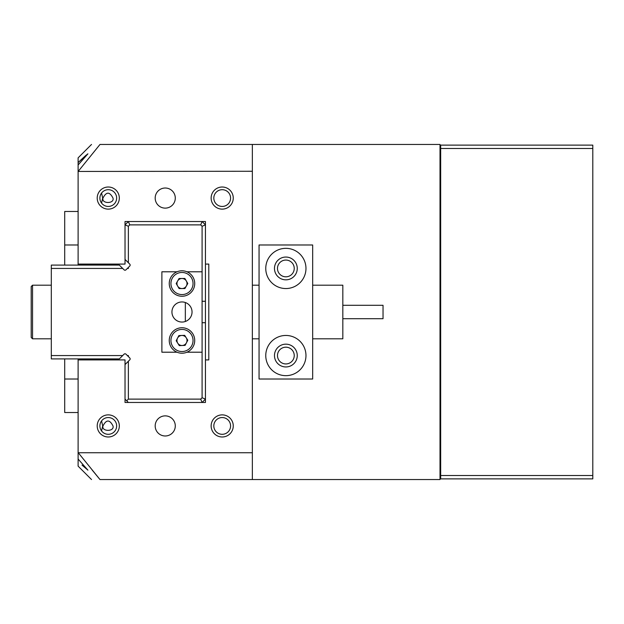 <?xml version="1.0" encoding="UTF-8"?>
<svg xmlns="http://www.w3.org/2000/svg" width="624" height="624" viewBox="0 0 624 624"><rect width="100%" height="100%" fill="white"/><g stroke="black" fill="none" stroke-linecap="round" stroke-linejoin="round"><path stroke-width="0.94" d="M265.762 355.563A20.108 20.108 0 0 0 285.862 375.664A20.108 20.108 0 0 0 305.971 355.563A20.108 20.108 0 0 0 285.862 335.455A20.108 20.108 0 0 0 265.762 355.563M274.474 355.563A11.396 11.396 0 0 0 285.862 366.951A11.396 11.396 0 0 0 297.258 355.563A11.396 11.396 0 0 0 285.862 344.167A11.396 11.396 0 0 0 274.474 355.563M274.474 268.437A11.396 11.396 0 0 0 285.862 279.833A11.396 11.396 0 0 0 297.258 268.437A11.396 11.396 0 0 0 285.862 257.049A11.396 11.396 0 0 0 274.474 268.437M265.762 268.437A20.108 20.108 0 0 0 285.862 288.545A20.108 20.108 0 0 0 305.971 268.437A20.108 20.108 0 0 0 285.862 248.336A20.108 20.108 0 0 0 265.762 268.437M312.671 244.982L259.054 244.982L259.054 379.018L312.671 379.018L312.671 244.982M31.2 337.467L31.2 286.533L32.542 285.191L32.542 338.809L31.2 337.467M342.826 305.3L383.035 305.3L383.035 318.7L342.826 318.7M312.671 338.809L342.826 338.809L342.826 285.191L312.671 285.191M97.211 198.073A11.06 11.06 0 0 1 108.272 187.013A11.06 11.06 0 0 1 119.324 198.073A11.06 11.06 0 0 1 108.272 209.126A11.06 11.06 0 0 1 97.211 198.073M116.649 198.073A8.377 8.377 0 0 0 108.272 189.696A8.377 8.377 0 0 0 99.895 198.073A8.377 8.377 0 0 0 108.272 206.45A8.377 8.377 0 0 0 116.649 198.073M97.211 425.927A11.06 11.06 0 0 1 108.272 414.874A11.06 11.06 0 0 1 119.324 425.927A11.06 11.06 0 0 1 108.272 436.987A11.06 11.06 0 0 1 97.211 425.927M116.649 425.927A8.377 8.377 0 0 0 108.272 417.55A8.377 8.377 0 0 0 99.895 425.927A8.377 8.377 0 0 0 108.272 434.304A8.377 8.377 0 0 0 116.649 425.927M211.138 425.927A11.06 11.06 0 0 1 222.199 414.874A11.06 11.06 0 0 1 233.259 425.927A11.06 11.06 0 0 1 222.199 436.987A11.06 11.06 0 0 1 211.138 425.927M230.576 425.927A8.377 8.377 0 0 0 222.199 417.55A8.377 8.377 0 0 0 213.821 425.927A8.377 8.377 0 0 0 222.199 434.304A8.377 8.377 0 0 0 230.576 425.927M211.138 198.073A11.06 11.06 0 0 1 222.199 187.013A11.06 11.06 0 0 1 233.259 198.073A11.06 11.06 0 0 1 222.199 209.126A11.06 11.06 0 0 1 211.138 198.073M230.576 198.073A8.377 8.377 0 0 0 222.199 189.696A8.377 8.377 0 0 0 213.821 198.073A8.377 8.377 0 0 0 222.199 206.45A8.377 8.377 0 0 0 230.576 198.073M101.564 193.042L102.679 198.073L101.564 203.096M102.983 198.073C106.314 191.568 109.652 191.568 112.991 198.073C114.699 203.954 101.283 203.954 102.983 198.073M101.564 420.904L102.679 425.927L101.564 430.958M102.983 425.927C106.314 419.422 109.652 419.422 112.991 425.927C114.699 431.816 101.283 431.816 102.983 425.927M175.289 425.927A10.054 10.054 0 0 0 165.235 415.873A10.054 10.054 0 0 0 155.181 425.927A10.054 10.054 0 0 0 165.235 435.981A10.054 10.054 0 0 0 175.289 425.927M175.289 198.073A10.054 10.054 0 0 0 165.235 188.019A10.054 10.054 0 0 0 155.181 198.073A10.054 10.054 0 0 0 165.235 208.127A10.054 10.054 0 0 0 175.289 198.073M294.239 268.437A8.377 8.377 0 0 0 285.862 260.06A8.377 8.377 0 0 0 277.485 268.437A8.377 8.377 0 0 0 285.862 276.814A8.377 8.377 0 0 0 294.239 268.437M294.239 355.563A8.377 8.377 0 0 0 285.862 347.186A8.377 8.377 0 0 0 277.485 355.563A8.377 8.377 0 0 0 285.862 363.94A8.377 8.377 0 0 0 294.239 355.563M80.254 160.555L78.109 162.583L78.109 264.085L125.026 264.085L125.026 221.528L205.444 221.528L205.444 301.275L202.09 301.275M91.517 144.456L78.109 157.864L78.109 162.583L87.914 153.839L78.109 164.97M87.922 153.839L87.071 154.385M86.346 154.986L85.098 156.07M84.958 156.195L80.691 160.134M91.517 479.544L78.109 466.136L78.109 359.915L125.026 359.915L125.026 402.472L205.444 402.472L205.444 359.915L208.79 359.915L208.79 264.085L205.444 264.085M78.296 452.735L252.353 452.735L252.353 144.456L440.006 144.456L440.006 479.544L99.988 479.544C88.694 479.544 88.694 479.544 99.988 479.544L78.109 452.556M252.353 171.265L78.109 171.444M252.353 452.735L252.353 479.544M252.353 144.456L99.988 144.456C88.694 144.456 88.694 144.456 99.988 144.456L78.296 171.265M92.258 470.161L99.988 479.544M78.109 459.03L87.914 470.161L82.017 465.106M78.109 412.526L64.709 412.526L64.709 358.909M78.109 359.915L78.109 358.909M78.109 265.091L78.109 264.085M64.709 265.091L64.709 211.474L78.109 211.474M129.761 264.139A1.342 1.342 0 0 1 129.761 266.035A1.342 1.342 0 0 0 129.761 264.139L125.026 259.405M51.308 268.437L51.308 265.091L119.34 265.091L122.686 268.437L51.308 268.437L51.308 358.909L119.34 358.909L124.075 354.175A1.342 1.342 0 0 1 125.97 354.175L129.761 357.965A1.342 1.342 0 0 1 129.761 359.861L125.026 364.595M125.97 269.825A1.342 1.342 0 0 1 124.075 269.825A1.342 1.342 0 0 0 125.97 269.825L129.761 266.035M122.686 268.437L124.075 269.825M186.943 271.791L202.09 271.791L202.09 226.262L200.702 224.882L129.761 224.882L128.372 221.528L125.026 224.882L128.372 226.262L128.372 262.751M125.026 399.118L128.372 402.472M202.09 226.262L205.444 224.882L202.09 221.528L200.702 224.882M202.09 397.738L200.702 399.118L202.09 402.472L205.444 399.118L202.09 397.738L202.09 352.209L186.943 352.209M202.09 322.725L205.444 322.725L205.444 301.275M205.444 322.725L205.444 359.915M129.761 224.882L128.372 226.262M128.372 267.423L128.372 268.437L127.358 268.437M51.308 355.563L122.686 355.563M127.358 355.563L128.372 355.563L128.372 356.577M128.372 361.249L128.372 399.118L200.702 399.118M126.695 400.795L128.372 399.118M127.865 267.93L128.372 268.437M127.865 356.07L128.372 355.563M185.336 321.477L185.336 302.523M129.761 359.861A1.342 1.342 0 0 0 129.761 357.965M181.99 301.946A10.054 10.054 0 0 0 171.935 312A10.054 10.054 0 0 0 181.99 322.054A10.054 10.054 0 0 0 192.044 312A10.054 10.054 0 0 0 181.99 301.946M177.029 352.209L161.881 352.209L161.881 271.791L177.029 271.791M202.09 271.791L202.09 352.209M176.069 351.757A12.73 12.73 0 0 1 170.711 334.565A12.73 12.73 0 0 1 187.902 329.207A12.73 12.73 0 0 1 193.261 346.398A12.73 12.73 0 0 1 176.069 351.757A12.73 12.73 0 0 0 193.261 346.398A12.73 12.73 0 0 0 187.902 329.207M184.322 336.032A5.023 5.023 0 0 1 182.192 345.501A5.023 5.023 0 0 1 177.536 338.146A5.023 5.023 0 0 1 184.322 336.032M185.094 345.384L179.291 345.618L176.186 340.72L178.885 335.579L184.681 335.345L187.785 340.244L185.094 345.384M175.57 272.524A12.73 12.73 0 0 1 192.98 277.095A12.73 12.73 0 0 1 188.409 294.512A12.73 12.73 0 0 1 170.992 289.942A12.73 12.73 0 0 1 175.57 272.524A12.73 12.73 0 0 0 170.992 289.942A12.73 12.73 0 0 0 188.409 294.512M184.525 287.859A5.023 5.023 0 0 1 177.622 281.026A5.023 5.023 0 0 1 186.326 280.987A5.023 5.023 0 0 1 184.525 287.859M176.186 283.546L179.065 278.507L184.868 278.476L187.793 283.491L184.915 288.53L179.111 288.561L176.186 283.546M440.006 145.127L592.8 145.127L592.8 478.873L440.669 478.873L440.669 475.519L592.8 475.519M440.006 478.873L440.669 478.873M592.8 148.481L440.669 148.481L440.669 475.519M440.669 148.481L440.669 145.127M78.109 244.982L64.709 244.982M64.709 379.018L78.109 379.018M187.122 330.689A11.06 11.06 0 0 0 172.193 335.345A11.06 11.06 0 0 0 176.849 350.275A11.06 11.06 0 0 0 191.779 345.618A11.06 11.06 0 0 0 187.122 330.689M187.567 293.069A11.06 11.06 0 0 0 191.537 277.945A11.06 11.06 0 0 0 176.413 273.967A11.06 11.06 0 0 0 172.442 289.091A11.06 11.06 0 0 0 187.567 293.069M440.669 241.098L440.006 241.098M440.669 397.082L440.006 397.082M440.006 382.902L440.669 382.902M440.006 226.918L440.669 226.918M51.308 338.809L32.542 338.809M51.308 285.191L32.542 285.191M252.353 285.191L259.054 285.191M252.353 338.809L259.054 338.809"/></g></svg>
